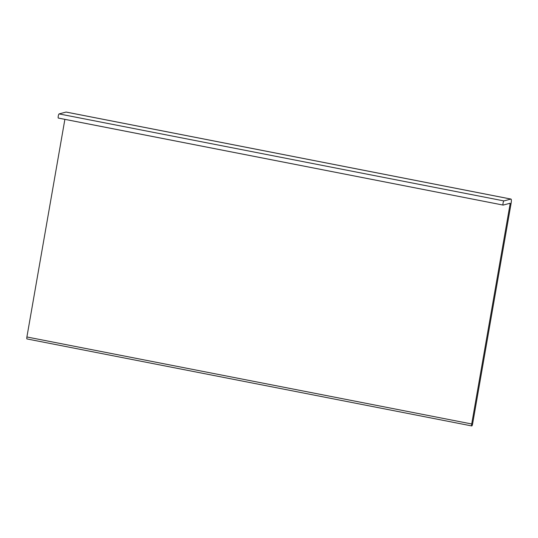 <?xml version="1.0" encoding="UTF-8"?>
<svg xmlns="http://www.w3.org/2000/svg" width="538" height="538" viewBox="0 0 538 538"><rect width="100%" height="100%" fill="white"/><g stroke="black" fill="none" stroke-linecap="round" stroke-linejoin="round"><path stroke-width="0.81" d="M503.178 205.079A2.125 0.437 -78.9 0 1 503.131 205.079A2.125 0.437 -78.9 0 1 503.091 203.014A2.125 0.437 -78.9 0 1 503.904 200.916L510.878 199.073A4.634 0.948 -78.9 0 1 510.972 199.067A4.634 0.948 -78.9 0 1 511.1 203.344L472.633 423.729A2.125 0.437 -78.9 0 1 471.765 425.941A2.125 0.437 -78.9 0 1 471.705 423.978L510.172 203.586L510.159 203.23L503.178 205.079M503.091 205.065L58.373 118.071A2.125 0.437 -78.9 0 1 58.326 118.078A2.125 0.437 -78.9 0 1 58.286 116.013A2.125 0.437 -78.9 0 1 59.099 113.915L66.073 112.065A4.634 0.948 -78.9 0 1 66.167 112.059A4.634 0.948 -78.9 0 1 66.255 112.099M471.765 425.941L26.961 338.933A2.125 0.437 -78.9 0 1 26.9 336.976L471.705 423.978M64.883 119.355L26.9 336.976M59.099 113.915L503.904 200.916M66.073 112.065L510.878 199.073M509.385 203.438L510.172 203.586M58.326 118.078L503.131 205.079M66.167 112.059L510.972 199.067"/></g></svg>
